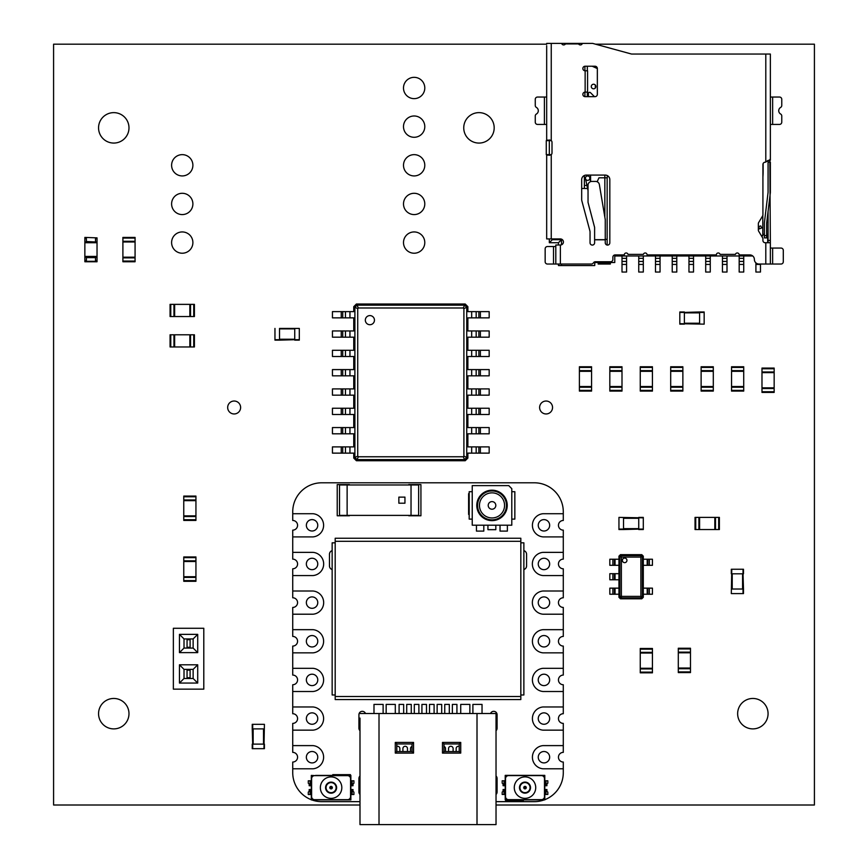<?xml version="1.0" encoding="UTF-8"?>
<svg xmlns="http://www.w3.org/2000/svg" width="868" height="868" viewBox="0 0 868 868"><rect width="100%" height="100%" fill="white"/><g stroke="black" fill="none" stroke-linecap="round" stroke-linejoin="round"><path stroke-width="1.3" d="M704.165 324.144L679.818 323.688L679.818 311.97L684.385 311.97L684.385 323.688L699.597 323.688L699.597 312.426L679.818 312.426M704.165 311.97L699.597 311.97L704.165 311.97L704.165 323.688M699.597 311.97L684.385 312.426M684.385 324.144L679.818 324.144L684.385 323.688M684.385 311.97L679.818 311.97M395.298 713.518L395.298 704.393L386.162 704.393L386.162 713.518M453.118 751.558L453.118 748.563A2.279 2.279 0 0 0 450.839 746.285A2.279 2.279 0 0 0 448.55 748.563L448.55 751.558M443.993 746.415A2.279 2.279 0 0 1 445.512 748.563L445.512 751.558M449.309 713.518L449.309 704.393L444.752 704.393L444.752 713.518M469.859 713.518L469.859 704.393L460.724 704.393L460.724 713.518M418.886 713.518L418.886 704.393L414.318 704.393L414.318 713.518M412.029 746.415A2.279 2.279 0 0 0 410.51 748.563L410.51 751.558M403.663 713.518L403.663 704.393L399.096 704.393L399.096 713.518M441.704 713.518L441.704 704.393L437.136 704.393L437.136 713.518M383.124 713.518L383.124 704.393L373.989 704.393L373.989 713.518M456.926 713.518L456.926 704.393L452.358 704.393L452.358 713.518M426.492 713.518L426.492 704.393L421.924 704.393L421.924 713.518M402.904 751.558L402.904 748.563A2.279 2.279 0 0 1 405.182 746.285A2.279 2.279 0 0 1 407.472 748.563L407.472 751.558M411.269 713.518L411.269 704.393L406.712 704.393L406.712 713.518M399.866 751.558L399.866 748.563A2.279 2.279 0 0 0 396.806 746.415M482.033 713.518L482.033 704.393L472.897 704.393L472.897 713.518M496.029 824.6L496.029 713.518L477.009 713.518L477.009 824.6L496.029 824.6M359.992 718.086L359.992 824.6L477.009 824.6M359.992 724.932L359.992 774.386M359.992 794.459A3.385 3.385 0 0 1 358.929 791.996L358.929 778.466A3.385 3.385 0 0 1 359.992 775.992L359.992 783.511M359.992 786.56L359.992 824.6M359.992 713.518L477.009 713.518M396.806 743.952L412.029 743.952L412.029 751.558L396.806 751.558L396.806 743.952L395.287 742.433L395.287 753.088L396.806 751.558M412.029 743.952L413.548 742.433L395.287 742.433M395.287 753.088L413.548 753.088L413.548 742.433M460.734 742.433L442.474 742.433L442.474 753.088L460.734 753.088L460.734 742.433L459.215 743.952L459.215 751.558L443.993 751.558L443.993 743.952L442.474 742.433M413.548 753.088L412.029 751.558M443.993 743.952L459.215 743.952M442.474 753.088L443.993 751.558M460.734 753.088L459.215 751.558M434.098 713.518L434.098 704.393L429.53 704.393L429.53 713.518M459.215 746.415A2.279 2.279 0 0 0 456.156 748.563L456.156 751.558M511.794 525.194L511.794 488.673L508.756 485.624L472.235 485.624L472.235 525.194L511.794 525.194M488.207 505.404A3.808 3.808 0 0 0 492.015 509.212A3.808 3.808 0 0 0 495.812 505.404A3.808 3.808 0 0 0 492.015 501.606A3.808 3.808 0 0 0 488.207 505.404M479.461 505.404A12.553 12.553 0 0 1 498.286 494.532A12.553 12.553 0 0 1 498.286 516.276A12.553 12.553 0 0 1 479.461 505.404M476.792 505.404A15.212 15.212 0 0 0 499.621 518.587A15.212 15.212 0 0 0 499.621 492.232A15.212 15.212 0 0 0 476.792 505.404M477.563 505.404A14.452 14.452 0 0 1 499.241 492.894A14.452 14.452 0 0 1 499.241 517.925A14.452 14.452 0 0 1 477.563 505.404M472.235 519.107L469.187 519.107L469.187 491.711L472.235 491.711M511.794 519.107L514.843 519.107L514.843 491.711L511.794 491.711M520.833 694.986L523.871 694.986L523.871 542.826L520.833 542.826L520.833 696.505L335.189 696.505L335.189 699.554L520.833 699.554L520.833 696.505M335.189 694.986L332.151 694.986L332.151 542.826L335.189 542.826L335.189 696.505M335.189 541.306L520.833 541.306L520.833 538.258L335.189 538.258L335.189 542.826M520.833 541.306L520.833 542.826M544.789 799.688A28.991 28.991 0 0 0 563.289 772.672L563.289 768.798L542.988 768.798A11.642 11.642 0 0 1 542.988 745.612L563.289 745.612L563.289 730.151L542.988 730.151A11.642 11.642 0 0 1 542.988 706.964L563.289 706.964L563.289 691.503L542.988 691.503A11.642 11.642 0 0 1 542.988 668.317L563.289 668.317L563.289 652.855L542.988 652.855A11.642 11.642 0 0 1 542.988 629.669L563.289 629.669L563.289 614.208L542.988 614.208A11.642 11.642 0 0 1 542.988 591.01L563.289 591.01L563.289 575.56L542.988 575.56A11.642 11.642 0 0 1 542.988 552.363L563.289 552.363L563.289 536.901L542.988 536.901A11.642 11.642 0 0 1 542.988 513.715L563.289 513.715L563.289 511.784A28.991 28.991 0 0 0 534.297 482.792L321.724 482.792A28.991 28.991 0 0 0 292.733 511.784L292.733 513.715L313.033 513.715A11.642 11.642 0 0 1 313.033 536.901L292.733 536.901L292.733 552.363L313.033 552.363A11.642 11.642 0 0 1 313.033 575.56L292.733 575.56L292.733 591.01L313.033 591.01A11.642 11.642 0 0 1 313.033 614.208L292.733 614.208L292.733 629.669L313.033 629.669A11.642 11.642 0 0 1 313.033 652.855L292.733 652.855L292.733 668.317L313.033 668.317A11.642 11.642 0 0 1 313.033 691.503L292.733 691.503L292.733 706.964L313.033 706.964A11.642 11.642 0 0 1 313.033 730.151L292.733 730.151L292.733 745.612L313.033 745.612A11.642 11.642 0 0 1 313.033 768.798L292.733 768.798L292.733 772.672A28.991 28.991 0 0 0 311.308 799.721M311.796 799.905A28.991 28.991 0 0 0 321.724 801.652L359.992 801.652M496.029 801.652L534.297 801.652A28.991 28.991 0 0 0 544.301 799.873M420.926 484.583L420.926 515.776L408.752 515.776L420.926 515.776L420.926 484.583L408.752 484.583L420.926 484.583M337.229 515.776L337.229 484.583L349.403 484.583L337.229 484.583L337.229 515.776L349.403 515.776L337.229 515.776M483.801 525.194L483.801 531.107L476.456 531.107L476.456 525.194M495.823 525.194L495.823 529.675L487.935 529.675L487.935 525.194M507.379 525.194L507.379 531.107L500.033 531.107L500.033 525.194M514.843 493.697L514.843 514.409M469.187 514.409L468.611 514.409L468.611 493.697L469.187 493.697M496.029 775.992A3.385 3.385 0 0 1 497.093 778.466L497.093 791.996A3.385 3.385 0 0 1 496.029 794.459M359.992 730.682A3.385 3.385 0 0 1 358.929 728.219L358.929 714.69A3.385 3.385 0 0 1 365.482 713.518M490.539 713.518A3.385 3.385 0 0 1 497.093 714.69L497.093 728.219A3.385 3.385 0 0 1 496.029 730.682M332.151 569.571A3.863 3.863 0 0 1 329.46 565.893L329.46 554.294A3.863 3.863 0 0 1 332.151 550.616M523.871 550.616A3.863 3.863 0 0 1 526.572 554.294L526.572 565.893A3.863 3.863 0 0 1 523.871 569.571M563.289 591.01L563.289 597.781A4.828 4.828 0 0 0 558.45 602.609A4.828 4.828 0 0 0 563.289 607.437L563.289 614.208M563.289 629.669L563.289 636.428A4.828 4.828 0 0 0 558.45 641.257A4.828 4.828 0 0 0 563.289 646.085L563.289 652.855M563.289 552.363L563.289 559.133A4.828 4.828 0 0 0 558.45 563.961A4.828 4.828 0 0 0 563.289 568.79L563.289 575.56M563.289 513.715L563.289 520.474A4.828 4.828 0 0 0 558.45 525.314A4.828 4.828 0 0 0 563.289 530.142L563.289 536.901M292.733 536.901L292.733 530.142A4.828 4.828 0 0 0 297.572 525.314A4.828 4.828 0 0 0 292.733 520.474L292.733 513.715M292.733 575.56L292.733 568.79A4.828 4.828 0 0 0 297.572 563.961A4.828 4.828 0 0 0 292.733 559.133L292.733 552.363M292.733 614.208L292.733 607.437A4.828 4.828 0 0 0 297.572 602.609A4.828 4.828 0 0 0 292.733 597.781L292.733 591.01M292.733 652.855L292.733 646.085A4.828 4.828 0 0 0 297.572 641.257A4.828 4.828 0 0 0 292.733 636.428L292.733 629.669M292.733 691.503L292.733 684.744A4.828 4.828 0 0 0 297.572 679.904A4.828 4.828 0 0 0 292.733 675.076L292.733 668.317M312.068 685.611A5.707 5.707 0 0 0 317.004 677.051A5.707 5.707 0 0 0 307.12 677.051A5.707 5.707 0 0 0 312.068 685.611M317.764 525.314A5.707 5.707 0 0 0 309.214 520.366A5.707 5.707 0 0 0 309.214 530.25A5.707 5.707 0 0 0 317.764 525.314M543.954 646.964A5.707 5.707 0 0 0 548.901 638.403A5.707 5.707 0 0 0 539.017 638.403A5.707 5.707 0 0 0 543.954 646.964M563.289 745.612L563.289 752.372A4.828 4.828 0 0 0 558.45 757.211A4.828 4.828 0 0 0 563.289 762.039L563.289 768.798M538.258 757.211A5.707 5.707 0 0 0 546.807 762.147A5.707 5.707 0 0 0 546.807 752.263A5.707 5.707 0 0 0 538.258 757.211M543.954 608.316A5.707 5.707 0 0 0 548.901 599.755A5.707 5.707 0 0 0 539.017 599.755A5.707 5.707 0 0 0 543.954 608.316M312.068 569.668A5.707 5.707 0 0 0 317.004 561.108A5.707 5.707 0 0 0 307.12 561.108A5.707 5.707 0 0 0 312.068 569.668M292.733 730.151L292.733 723.391A4.828 4.828 0 0 0 297.572 718.563A4.828 4.828 0 0 0 292.733 713.724L292.733 706.964M312.068 724.259A5.707 5.707 0 0 0 317.004 715.709A5.707 5.707 0 0 0 307.12 715.709A5.707 5.707 0 0 0 312.068 724.259M312.068 646.964A5.707 5.707 0 0 0 317.004 638.403A5.707 5.707 0 0 0 307.12 638.403A5.707 5.707 0 0 0 312.068 646.964M543.954 531.021A5.707 5.707 0 0 0 548.901 522.46A5.707 5.707 0 0 0 539.017 522.46A5.707 5.707 0 0 0 543.954 531.021M563.289 668.317L563.289 675.076A4.828 4.828 0 0 0 558.45 679.904A4.828 4.828 0 0 0 563.289 684.744L563.289 691.503M543.954 685.611A5.707 5.707 0 0 0 548.901 677.051A5.707 5.707 0 0 0 539.017 677.051A5.707 5.707 0 0 0 543.954 685.611M563.289 706.964L563.289 713.724A4.828 4.828 0 0 0 558.45 718.563A4.828 4.828 0 0 0 563.289 723.391L563.289 730.151M543.954 712.856A5.707 5.707 0 0 0 539.017 721.406A5.707 5.707 0 0 0 548.901 721.406A5.707 5.707 0 0 0 543.954 712.856M543.954 569.668A5.707 5.707 0 0 0 548.901 561.108A5.707 5.707 0 0 0 539.017 561.108A5.707 5.707 0 0 0 543.954 569.668M312.068 608.316A5.707 5.707 0 0 0 317.004 599.755A5.707 5.707 0 0 0 307.12 599.755A5.707 5.707 0 0 0 312.068 608.316M292.733 768.798L292.733 762.039A4.828 4.828 0 0 0 297.572 757.211A4.828 4.828 0 0 0 292.733 752.372L292.733 745.612M312.068 762.918A5.707 5.707 0 0 0 317.004 754.357A5.707 5.707 0 0 0 307.12 754.357A5.707 5.707 0 0 0 312.068 762.918M315.572 775.634L311.308 775.406L311.308 792.592A3.96 3.96 0 0 1 311.612 792.582M350.564 792.582A3.96 3.96 0 0 1 350.867 792.592L350.867 775.406L346.614 775.634M333.583 775.406L333.583 774.647L332.759 774.647L332.759 775.406M350.412 775.406L350.412 774.647L333.583 774.647M310.093 794.502L310.093 789.555L309.182 789.555L309.182 790.694A1.519 1.519 0 0 1 308.27 792.093L308.27 794.502L311.308 794.502M310.093 789.555L311.308 789.555M311.308 792.592L311.308 799.905L350.867 799.905L350.867 792.592M311.308 785.746L309.182 785.746L309.182 784.607A1.519 1.519 0 0 0 308.27 783.218L308.27 780.809L311.308 780.809M349.598 775.406L349.598 774.647M350.867 785.746L353.005 785.746L353.005 784.607A1.519 1.519 0 0 1 353.916 783.218L353.916 780.809L350.867 780.809M350.867 794.502L353.916 794.502L353.916 792.093A1.519 1.519 0 0 1 353.005 790.694L353.005 789.555L350.867 789.555M310.093 785.746L310.093 780.809M352.093 780.809L352.093 785.746M352.093 789.555L352.093 794.502M314.661 799.678L347.526 799.678A3.038 3.038 0 0 0 350.564 796.629L350.564 778.672A3.038 3.038 0 0 0 347.526 775.634L314.661 775.634A3.038 3.038 0 0 0 311.612 778.672L311.612 796.629A3.038 3.038 0 0 0 314.661 799.678M315.572 775.406L346.614 775.406M540.525 799.645L544.789 799.873L544.789 782.676A3.96 3.96 0 0 1 544.486 782.686M505.523 782.686A3.96 3.96 0 0 1 505.219 782.676L505.219 799.873L509.483 799.645M522.514 799.873L522.514 800.632L523.328 800.632L523.328 799.873M505.675 799.873L505.675 800.632L522.514 800.632M546.005 780.777L546.005 785.724L546.916 785.724L546.916 784.585A1.519 1.519 0 0 1 547.827 783.186L547.827 780.777L544.789 780.777M546.005 785.724L544.789 785.724M544.789 782.676L544.789 775.374L505.219 775.374L505.219 782.676M544.789 789.522L546.916 789.522L546.916 790.672A1.519 1.519 0 0 0 547.827 792.061L547.827 794.47L544.789 794.47M506.5 799.873L506.5 800.632M505.219 789.522L503.093 789.522L503.093 790.672A1.519 1.519 0 0 1 502.181 792.061L502.181 794.47L505.219 794.47M505.219 780.777L502.181 780.777L502.181 783.186A1.519 1.519 0 0 1 503.093 784.585L503.093 785.724L505.219 785.724M546.005 789.522L546.005 794.47M504.004 794.47L504.004 789.522M504.004 785.724L504.004 780.777M541.437 775.601L508.572 775.601A3.038 3.038 0 0 0 505.523 778.65L505.523 796.596A3.038 3.038 0 0 0 508.572 799.645L541.437 799.645A3.038 3.038 0 0 0 544.486 796.596L544.486 778.65A3.038 3.038 0 0 0 541.437 775.601M540.525 799.873L509.483 799.873M404.944 503.201L398.857 503.201L398.857 497.114L404.944 497.114L404.944 503.201L404.944 497.114L398.857 497.114L398.857 503.201L404.944 503.201M347.124 515.397L347.124 484.962L339.518 484.962L339.518 515.397L418.636 515.397L418.636 484.962L411.031 484.962L411.031 515.397L411.031 484.962L347.124 484.962L347.124 515.397M97.032 261.756L84.858 261.756L97.032 261.756L97.032 260.617L95.513 260.617L95.513 257.188L97.032 257.188L97.032 237.865L84.858 237.409L97.032 237.865M84.858 261.756L84.858 257.188L95.513 257.188M84.858 257.188L84.858 256.429L97.032 256.429M97.032 260.617L97.032 257.188M84.858 256.429L84.858 242.736L97.032 242.736M84.858 242.736L84.858 241.977L97.032 241.977M84.858 260.617L86.388 260.617L86.388 257.188M84.858 241.977L84.858 237.865M95.513 241.977L86.388 241.521L86.388 238.548L84.858 238.548M97.032 238.548L95.513 238.548L95.513 241.521M652.432 367.435L652.432 391.088L640.259 391.088L640.259 366.752L652.432 366.752L652.432 367.435L640.259 367.435M652.432 386.531L640.259 386.531M652.432 371.309L640.259 371.309M682.866 367.435L682.866 391.088L670.693 391.088L670.693 366.752L682.866 366.752L682.866 367.435L670.693 367.435M682.866 386.531L670.693 386.531M682.866 371.309L670.693 371.309M195.94 496.084L183.766 496.084L195.94 496.084L195.94 520.431L183.766 520.431L183.766 519.748L195.94 519.748M183.766 496.084L183.766 499.968L195.94 499.968M183.766 519.748L183.766 499.968M183.766 500.652L195.94 500.652M183.766 515.863L195.94 515.863M279.529 328.429L299.308 328.429L299.308 340.147L294.74 340.147L294.74 328.429L279.529 328.429L279.529 339.692L299.308 339.692M274.961 340.147L279.529 340.147L274.961 340.147L274.961 328.429M279.529 340.147L294.74 339.692M299.308 328.429L294.74 328.429M294.74 340.147L299.308 340.147M356.412 304.006L465.205 304.006L467.874 306.675L467.874 311.623L471.671 311.623L471.671 317.862L467.874 317.862L467.874 330.947L471.671 330.947L471.671 337.185L467.874 337.185L467.874 350.271L471.671 350.271L471.671 356.509L467.874 356.509L467.874 369.594L471.671 369.594L471.671 375.833L467.874 375.833L467.874 388.918L471.671 388.918L471.671 395.157L467.874 395.157L467.874 408.242L471.671 408.242L471.671 414.481L467.874 414.481L467.874 427.566L471.671 427.566L471.671 433.805L467.874 433.805L467.874 446.89L471.671 446.89L471.671 453.129L467.874 453.129L467.874 458.076L465.205 460.734L356.412 460.734L353.753 458.076L353.753 453.129L349.945 453.129L349.945 446.89L353.753 446.89L353.753 433.805L349.945 433.805L349.945 427.566L353.753 427.566L353.753 414.481L349.945 414.481L349.945 408.242L353.753 408.242L353.753 395.157L349.945 395.157L349.945 388.918L353.753 388.918L353.753 375.833L349.945 375.833L349.945 369.594L353.753 369.594L353.753 356.509L349.945 356.509L349.945 350.271L353.753 350.271L353.753 337.185L349.945 337.185L349.945 330.947L353.753 330.947L353.753 317.862L349.945 317.862L349.945 311.623L353.753 311.623L353.753 306.675L356.412 304.006M466.734 457.501L464.64 459.595L356.987 459.595L354.893 457.501L354.893 307.239L356.987 305.156L464.64 305.156L466.734 307.239L466.734 457.501L463.903 456.091L463.219 456.763L358.397 456.763L357.724 456.091L357.724 308.661L358.397 307.988L463.219 307.988L463.903 308.661L463.903 456.091M354.893 307.239L357.724 308.661M354.893 457.501L357.724 456.091M356.987 305.156L358.397 307.988M464.64 305.156L463.219 307.988M466.734 307.239L463.903 308.661M341.243 453.129L341.243 446.89L332.444 446.89L332.444 453.129L349.945 453.129M341.243 446.89L349.945 446.89M341.243 433.805L341.243 427.566L332.444 427.566L332.444 433.805L349.945 433.805M341.243 427.566L349.945 427.566M341.243 414.481L341.243 408.242L332.444 408.242L332.444 414.481L349.945 414.481M341.243 408.242L349.945 408.242M341.243 395.157L341.243 388.918L332.444 388.918L332.444 395.157L349.945 395.157M341.243 388.918L349.945 388.918M341.243 375.833L341.243 369.594L332.444 369.594L332.444 375.833L349.945 375.833M341.243 369.594L349.945 369.594M341.243 356.509L341.243 350.271L332.444 350.271L332.444 356.509L349.945 356.509M341.243 350.271L349.945 350.271M341.243 337.185L341.243 330.947L332.444 330.947L332.444 337.185L349.945 337.185M341.243 330.947L349.945 330.947M341.243 317.862L341.243 311.623L332.444 311.623L332.444 317.862L349.945 317.862M341.243 311.623L349.945 311.623M480.373 311.623L480.373 317.862L489.172 317.862L489.172 311.623L471.671 311.623M480.373 317.862L471.671 317.862M480.373 330.947L480.373 337.185L489.172 337.185L489.172 330.947L471.671 330.947M480.373 337.185L471.671 337.185M480.373 350.271L480.373 356.509L489.172 356.509L489.172 350.271L471.671 350.271M480.373 356.509L471.671 356.509M480.373 369.594L480.373 375.833L489.172 375.833L489.172 369.594L471.671 369.594M480.373 375.833L471.671 375.833M480.373 388.918L480.373 395.157L489.172 395.157L489.172 388.918L471.671 388.918M480.373 395.157L471.671 395.157M480.373 408.242L480.373 414.481L489.172 414.481L489.172 408.242L471.671 408.242M480.373 414.481L471.671 414.481M480.373 427.566L480.373 433.805L489.172 433.805L489.172 427.566L471.671 427.566M480.373 433.805L471.671 433.805M480.373 446.89L480.373 453.129L489.172 453.129L489.172 446.89L471.671 446.89M480.373 453.129L471.671 453.129M356.987 459.595L358.397 456.763M464.64 459.595L463.219 456.763M203.796 689.149L203.796 628.28L173.361 628.28L173.361 689.149L203.796 689.149M197.709 683.062L197.709 664.801L179.448 664.801L179.448 683.062L197.709 683.062L193.141 678.494L193.141 669.369L184.016 669.369L184.016 678.494L193.141 678.494M197.709 652.627L197.709 634.367L179.448 634.367L179.448 652.627L197.709 652.627L193.141 648.07L193.141 638.935L184.016 638.935L184.016 648.07L193.141 648.07M197.709 664.801L193.141 669.369M179.448 664.801L184.016 669.369M179.448 683.062L184.016 678.494M197.709 634.367L193.141 638.935M179.448 634.367L184.016 638.935M179.448 652.627L184.016 648.07M187.054 678.494L187.054 669.369M187.054 670.129L190.103 670.129L190.103 669.369M190.103 678.494L190.103 670.129M187.054 677.734L190.103 677.734M187.054 648.07L187.054 638.935M187.054 639.694L190.103 639.694L190.103 638.935M190.103 648.07L190.103 639.694M187.054 647.3L190.103 647.3M591.564 367.435L591.564 391.088L579.39 391.088L579.39 366.752L591.564 366.752L591.564 367.435L579.39 367.435M591.564 386.531L579.39 386.531M591.564 371.309L579.39 371.309M170.757 304.364L194.421 304.364L194.421 316.538L170.074 316.538L170.074 304.364L170.757 304.364L170.757 316.538M189.853 304.364L189.853 316.538M170.074 304.364L170.074 316.538M174.642 304.364L174.642 316.538M170.757 334.788L194.421 334.788L194.421 346.961L170.074 346.961L170.074 334.788L170.757 334.788L170.757 346.961M189.853 334.788L189.853 346.961M170.074 334.788L170.074 346.961M174.642 334.788L174.642 346.961M624.656 562.659A2.279 2.279 0 0 1 622.378 560.37A2.279 2.279 0 0 1 624.656 558.091A2.279 2.279 0 0 1 626.946 560.37A2.279 2.279 0 0 1 624.656 562.659A2.279 2.279 0 0 0 626.946 560.37A2.279 2.279 0 0 0 624.656 558.091A2.279 2.279 0 0 0 622.378 560.37A2.279 2.279 0 0 0 624.656 562.659M641.799 554.663L620.457 554.663L618.949 556.171L618.949 597.293L619.871 596.381A1.519 1.476 45 0 0 621.369 597.878L640.888 597.878A1.519 1.476 -45 0 0 642.385 596.381L642.385 557.082A1.519 1.476 -135 0 0 640.888 555.585L621.369 555.585A1.519 1.476 135 0 0 619.871 557.082L619.871 596.381L640.888 596.381L640.888 557.082L621.369 557.082L621.369 597.878L620.457 598.79L641.799 598.79L640.888 596.381L643.296 597.293L643.296 556.171L640.888 557.082L640.888 555.585L641.799 554.663L643.296 556.171M643.296 597.293L641.799 598.79M620.457 598.79L618.949 597.293M615.054 565.318L609.824 565.318L609.824 559.231L615.054 559.231L615.054 565.318L618.949 565.318L618.949 559.231L615.054 559.231M615.054 594.233L609.824 594.233L609.824 588.146L615.054 588.146L615.054 594.233L618.949 594.233L618.949 588.146L615.054 588.146M615.054 579.77L609.824 579.77L609.824 573.683L615.054 573.683L615.054 579.77L618.949 579.77L618.949 573.683L615.054 573.683M647.854 594.233L647.202 594.233L647.202 588.146L647.854 588.146L647.854 594.233L652.432 594.233L652.432 588.146L647.854 588.146M647.202 588.146L643.296 588.146L643.296 594.233L647.202 594.233M647.854 565.318L647.202 565.318L647.202 559.231L647.854 559.231L647.854 565.318L652.432 565.318L652.432 559.231L647.854 559.231M647.202 559.231L643.296 559.231L643.296 565.318L647.202 565.318M618.949 517.393L643.296 517.849L643.296 529.556L638.74 529.556L638.74 517.849L623.517 517.849L623.517 529.1L643.296 529.1M618.949 529.556L623.517 529.556L618.949 529.556L618.949 517.849M623.517 529.556L638.74 529.1M638.74 517.393L643.296 517.393L638.74 517.849M638.74 529.556L643.296 529.556M122.898 261.073L122.898 237.409L135.072 237.409L135.072 261.756L122.898 261.756L122.898 261.073L135.072 261.073M122.898 241.977L135.072 241.977M122.898 257.188L135.072 257.188M718.693 529.556L695.04 529.556L695.04 517.393L719.377 517.393L719.377 529.556L718.693 529.556L718.693 517.393M699.597 529.556L699.597 517.393M714.82 529.556L714.82 517.393M713.301 367.435L713.301 391.088L701.127 391.088L701.127 366.752L713.301 366.752L713.301 367.435L701.127 367.435M713.301 386.531L701.127 386.531M713.301 371.309L701.127 371.309M774.158 368.759L774.158 392.423L761.985 392.423L761.985 368.075L774.158 368.075L774.158 368.759L761.985 368.759M774.158 387.855L761.985 387.855M774.158 372.643L761.985 372.643M621.998 367.435L621.998 391.088L609.824 391.088L609.824 366.752L621.998 366.752L621.998 367.435L609.824 367.435M621.998 386.531L609.824 386.531M621.998 371.309L609.824 371.309M731.312 593.593L731.767 569.245L743.485 569.245L743.485 573.813L731.767 573.813L731.767 589.025L743.03 589.025L743.03 569.245M743.485 593.593L743.485 589.025L743.485 593.593L731.767 593.593M743.485 589.025L743.03 573.813M731.312 573.813L731.312 569.245L731.767 573.813M743.485 573.813L743.485 569.245M690.472 648.928L690.472 672.591L678.299 672.591L678.299 648.244L690.472 648.244L690.472 648.928L678.299 648.928M690.472 668.034L678.299 668.034M690.472 648.244L678.299 648.244M690.472 652.812L678.299 652.812M183.766 580.616L183.766 556.952L195.94 556.952L195.94 581.3L183.766 581.3L183.766 580.616L195.94 580.616M183.766 561.52L195.94 561.52M183.766 576.732L195.94 576.732M765.793 54.055L770.361 54.055L770.361 160.222L768.071 160.385L765.793 162.066L765.793 54.055L631.578 54.055L592.67 43.4L551.245 43.4L551.245 140.605L546.677 140.019L546.677 45.678M549.325 155.242L549.325 140.627L551.267 140.627M549.325 140.019L549.325 140.627L546.276 140.627L546.276 154.634L551.267 154.634M552.363 238.928L552.363 239.687L561.498 239.687L561.498 244.798M561.498 264.035L561.498 265.554L594.743 265.554L594.743 262.516L614.772 262.516L614.772 255.973L752.74 255.973M761.909 236.628L761.377 235.738M607.144 245.047L607.144 177.821M592.67 43.4L612.124 48.727M595.719 66.326L595.719 67.812M604.844 217.195L604.844 177.821L607.264 177.821L607.264 175.542M561.498 265.554L558.45 265.554L558.45 264.035M558.45 245.015L558.45 242.736L549.325 242.736L549.325 238.928M766.661 234.36L767.692 234.36L767.692 242.736M761.909 235.738L762.82 235.738L762.82 234.36L764.382 234.36M770.361 258.707L770.361 248.671M762.82 215.448L762.82 234.36M770.361 138.5L770.361 150.674M607.144 239.351L605.256 239.351M770.361 64.85L770.361 77.024M546.677 66.228L546.677 54.055M546.677 232.082L546.677 215.34M555.802 257.948L555.802 251.861M558.45 242.736L561.498 239.687M552.363 239.687L549.325 242.736M590.598 175.086A10.6 10.6 0 0 0 590.587 175.694L590.587 181.369M586.931 185.427L584.381 185.427M581.679 188.475L587.582 188.475M597.173 181.759L598.942 177.821L604.844 177.821L604.844 175.086M592.215 66.228L597.347 68.561M594.461 96.652L590.468 92.659A1.215 1.215 0 0 0 588.395 93.516L588.395 96.652M584.381 175.477L584.381 188.475M595.871 86.518A2.279 2.279 0 0 0 592.443 84.543A2.279 2.279 0 0 0 592.443 88.503A2.279 2.279 0 0 0 595.871 86.518M688.953 255.973L688.964 258.339L693.521 258.339L693.521 255.973M693.521 258.339L693.521 272.042L688.964 272.042L688.964 261.387M688.964 258.339L688.964 261.442L693.521 261.387M655.481 255.973L655.481 258.339L660.049 258.339L660.049 255.973M660.049 258.339L660.049 261.387M655.481 258.339L655.481 261.442L660.049 261.442L660.049 272.042L655.481 272.042L655.481 261.387M710.263 255.973L710.263 258.339L705.695 258.339L705.695 255.973M705.695 264.425L705.695 272.042L710.263 272.042L710.263 264.425L705.695 264.425L705.695 261.387M705.695 258.339L705.695 261.442L710.263 261.387M710.263 258.339L710.263 264.425M743.735 255.973L743.735 258.339L739.178 258.339L739.178 255.973M739.178 264.425L739.178 272.042L743.735 272.042L743.735 264.425L739.178 264.425L739.178 261.387M739.178 258.339L739.178 261.442L743.735 261.387M743.735 258.339L743.735 264.425M622.009 255.973L622.009 272.042L626.577 272.042L626.577 264.425L622.009 264.425M622.009 258.339L626.577 258.339L626.577 255.973M626.577 258.339L626.577 261.442L622.009 261.387M626.577 264.425L626.577 261.387M755.909 264.425L755.909 272.042L760.476 272.042L760.476 264.425L755.909 264.425L755.909 262.885M762.798 215.524L762.798 234.447A1.541 1.541 0 0 1 762.093 235.738M763.124 163.553L763.124 171.593A70.091 70.091 0 0 1 762.918 176.953M758.35 226.722A9.494 9.494 0 0 0 758.567 226.667L759.619 228.761L761.757 227.937L760.726 225.897L761.757 227.937L759.619 228.761A11.772 11.772 0 0 1 758.35 229.043M758.567 226.667L760.726 225.897L758.567 226.667M727.004 255.973L727.004 258.339L722.436 258.339L722.436 255.973M722.436 264.425L722.436 272.042L727.004 272.042L727.004 264.425L722.436 264.425L722.436 261.387M722.436 258.339L722.436 261.442L727.004 261.387M727.004 258.339L727.004 264.425M598.182 262.516L598.182 264.035L610.356 264.035L610.356 262.516M595.307 85.021L595.307 88.026M594.113 66.228L594.113 67.086M598.182 263.503L610.356 263.503M638.74 255.973L638.74 258.339L643.307 258.339L643.307 255.973M643.307 258.339L643.307 261.387M638.74 258.339L638.74 261.442L643.307 261.442L643.307 272.042L638.74 272.042L638.74 261.387M672.223 255.973L672.223 258.339L676.79 258.339L676.79 255.973M676.79 258.339L676.79 261.387M672.223 258.339L672.223 261.442L676.79 261.442L676.79 272.042L672.223 272.042L672.223 261.387M587.354 66.228A3.776 3.776 0 0 0 587.332 66.63L587.332 70.785M587.332 92.095L587.332 96.652M584.902 70.775L584.902 66.63A6.217 6.217 0 0 1 584.913 66.239M584.902 96.641L584.902 92.106M585.499 178.624A2.203 2.203 0 0 1 587.191 176.009A2.203 2.203 0 0 1 589.806 177.712A2.203 2.203 0 0 1 588.113 180.327A2.203 2.203 0 0 1 585.499 178.624L588.037 190.645M605.256 219.637L605.256 242.79A2.279 2.279 0 0 0 607.546 245.08A2.279 2.279 0 0 0 609.824 242.79L609.824 179.643A4.568 4.568 0 0 0 605.256 175.086L586.236 175.086A4.568 4.568 0 0 0 581.679 179.643L581.679 199.575A4.611 4.611 0 0 0 581.831 200.779L589.882 230.845A4.611 4.611 0 0 1 590.045 232.038L590.045 242.79A2.279 2.279 0 0 0 592.323 245.08A2.279 2.279 0 0 0 594.613 242.79L594.613 227.394L588.037 202.342L588.037 185.22A3.808 3.797 180 0 1 591.846 181.423L595.611 181.423A3.808 3.797 180 0 1 599.365 184.591L605.256 219.637M585.14 96.652L595.036 96.652A2.311 2.311 0 0 0 597.347 94.341L597.347 68.539A2.311 2.311 0 0 0 595.036 66.228L585.14 66.228A2.279 2.279 0 0 0 582.862 68.507A2.279 2.279 0 0 0 585.14 70.785L587.582 70.785L587.582 92.095L585.14 92.095A2.279 2.279 0 0 0 582.862 94.373A2.279 2.279 0 0 0 585.14 96.652M765.793 162.066A4.242 4.242 0 0 1 764.979 162.229A2.279 2.279 0 0 0 762.918 164.497L762.918 214.808A2.3 2.3 0 0 1 762.592 215.991L758.675 222.523A2.3 2.3 0 0 0 758.35 223.705L758.35 230.053A2.3 2.3 0 0 0 758.675 231.235L762.592 237.756A2.3 2.3 0 0 1 762.918 238.939L762.918 240.447A2.279 2.279 0 0 0 765.196 242.736L770.361 242.736L769.829 159.484M582.395 43.4A2.127 2.127 0 0 1 578.555 43.932L565.459 43.932A2.127 2.127 0 0 1 561.618 43.4M549.715 155.242L551.245 154.656L551.245 238.928L546.677 238.928L546.677 155.242L551.245 154.656A2.279 2.279 0 0 0 552.005 152.952L552.005 142.309A2.279 2.279 0 0 0 551.245 140.605L549.715 140.019M551.245 238.928L560.37 238.928A3.038 3.038 0 0 1 563.419 241.977A3.038 3.038 0 0 1 560.37 245.015L560.37 264.035L591.412 264.035A2.289 2.289 0 0 0 593.386 262.896A2.289 2.289 0 0 1 595.372 261.756L610.584 261.756A2.279 2.279 0 0 0 612.873 259.467L612.873 257.188A2.279 2.279 0 0 1 615.152 254.91L624.276 254.91A1.899 1.899 0 0 1 628.009 254.378L643.372 254.378A1.899 1.899 0 0 1 647.105 254.91L716.339 254.91A1.899 1.899 0 0 1 720.071 254.378L735.435 254.378A1.899 1.899 0 0 1 739.167 254.91L749.811 254.91A4.568 4.568 0 0 1 754.379 259.467A4.568 4.568 0 0 0 758.947 264.035L765.793 264.035L765.793 242.736M772.639 124.428L772.639 97.042L779.486 97.042A2.279 2.279 0 0 1 781.764 99.321L781.764 105.462A2.289 2.289 0 0 1 780.625 107.437A3.808 3.808 0 0 0 780.625 114.023A2.289 2.289 0 0 1 781.764 116.008L781.764 122.149A2.279 2.279 0 0 1 779.486 124.428L770.361 124.428M764.382 235.608L766.661 235.608L766.661 237.886L764.382 237.886L764.382 223.141A4.568 4.568 0 0 1 764.415 222.599L768.061 192.522A2.279 2.279 0 0 0 768.071 192.24L768.071 160.385M766.661 235.608L766.661 223.141A2.279 2.279 0 0 1 766.683 222.87L770.328 192.794A4.568 4.568 0 0 0 770.361 192.24L770.361 162.088L768.071 162.088M770.361 242.736L770.361 264.035L765.793 264.035M768.071 242.736L768.071 211.358M546.677 231.702L546.677 229.803M546.677 217.629L546.677 215.72M546.677 97.042L546.677 124.428L537.542 124.428A2.279 2.279 0 0 1 535.263 122.149L535.263 116.008A2.289 2.289 0 0 1 536.402 114.023A3.808 3.808 0 0 0 536.402 107.437A2.289 2.289 0 0 1 535.263 105.462L535.263 99.321A2.279 2.279 0 0 1 537.542 97.042L546.677 97.042M546.677 155.242L546.677 156.001M546.677 155.622L546.677 154.634M546.677 140.627L546.677 140.019M548.956 140.627L548.956 140.019M548.956 155.242L548.956 154.634M546.677 43.4L551.245 43.4M553.524 246.534L553.524 264.035L547.437 264.035A2.279 2.279 0 0 1 545.158 261.756L545.158 248.823A2.279 2.279 0 0 1 547.437 246.534L555.802 246.534L555.802 250.342M560.37 264.035L555.802 264.035L555.802 245.015L560.37 245.015M553.524 264.035L555.802 264.035L555.802 259.467M628.009 254.378L643.372 254.378M720.071 254.378L735.435 254.378M772.639 264.035L772.639 248.064L781.005 248.064A2.279 2.279 0 0 1 783.294 250.342L783.294 261.756A2.279 2.279 0 0 1 781.005 264.035L770.361 264.035M555.802 245.015L555.802 246.534M772.639 97.042L770.361 97.042M772.639 248.064L770.361 248.064M594.613 227.449L588.037 202.342M743.724 367.435L743.724 391.088L731.55 391.088L731.55 366.752L743.724 366.752L743.724 367.435L731.55 367.435M743.724 386.531L731.55 386.531M743.724 371.309L731.55 371.309M652.432 649.166L652.432 672.819L640.259 672.819L640.259 648.472L652.432 648.472L652.432 649.166L640.259 649.166M652.432 668.262L640.259 668.262M652.432 653.04L640.259 653.04M264.414 724.335L263.959 748.672L252.241 748.672L252.241 744.115L263.959 744.115L263.959 728.892L252.696 728.892L252.696 748.672M252.241 724.335L252.241 728.892L252.241 724.335L263.959 724.335M252.241 728.892L252.696 744.115M264.414 744.115L264.414 748.672L263.959 744.115M252.241 744.115L252.241 748.672M595.632 44.192L814.412 44.192L814.412 805.005L496.029 805.005M359.992 805.005L53.588 805.005L53.588 44.192L546.677 44.192M128.985 713.68A15.212 15.212 0 0 0 106.167 700.498A15.212 15.212 0 0 0 106.167 726.852A15.212 15.212 0 0 0 128.985 713.68M234.154 413.96A6.467 6.467 0 0 1 228.544 404.26A6.467 6.467 0 0 1 239.752 404.26A6.467 6.467 0 0 1 234.154 413.96M768.071 713.68A15.212 15.212 0 0 0 745.254 700.498A15.212 15.212 0 0 0 745.254 726.852A15.212 15.212 0 0 0 768.071 713.68M546.081 413.96A6.467 6.467 0 0 1 540.482 404.26A6.467 6.467 0 0 1 551.679 404.26A6.467 6.467 0 0 1 546.081 413.96M182.247 253.228A10.655 10.655 0 0 1 173.025 237.257A10.655 10.655 0 0 1 191.47 237.257A10.655 10.655 0 0 1 182.247 253.228M414.144 253.228A10.655 10.655 0 0 1 404.922 237.257A10.655 10.655 0 0 1 423.367 237.257A10.655 10.655 0 0 1 414.144 253.228M182.247 214.58A10.655 10.655 0 0 1 173.025 198.609A10.655 10.655 0 0 1 191.47 198.609A10.655 10.655 0 0 1 182.247 214.58M182.247 175.933A10.655 10.655 0 0 1 173.025 159.962A10.655 10.655 0 0 1 191.47 159.962A10.655 10.655 0 0 1 182.247 175.933M128.985 127.846A15.212 15.212 0 0 0 106.167 114.674A15.212 15.212 0 0 0 106.167 141.028A15.212 15.212 0 0 0 128.985 127.846M414.144 214.58A10.655 10.655 0 0 1 404.922 198.609A10.655 10.655 0 0 1 423.367 198.609A10.655 10.655 0 0 1 414.144 214.58M414.144 175.933A10.655 10.655 0 0 1 404.922 159.962A10.655 10.655 0 0 1 423.367 159.962A10.655 10.655 0 0 1 414.144 175.933M414.144 137.285A10.655 10.655 0 0 1 404.922 121.303A10.655 10.655 0 0 1 423.367 121.303A10.655 10.655 0 0 1 414.144 137.285M414.144 98.637A10.655 10.655 0 0 1 404.922 82.655A10.655 10.655 0 0 1 423.367 82.655A10.655 10.655 0 0 1 414.144 98.637M494.185 127.846A15.212 15.212 0 0 0 471.357 114.674A15.212 15.212 0 0 0 471.357 141.028A15.212 15.212 0 0 0 494.185 127.846M704.165 312.426L699.597 312.426M699.597 323.232L684.385 323.232M699.597 312.881L684.385 312.881M379.012 824.6L379.012 713.518M341.818 787.656A10.731 10.731 0 0 1 325.728 796.943A10.731 10.731 0 0 1 325.728 778.357A10.731 10.731 0 0 1 341.818 787.656M331.088 782.122A5.533 5.533 0 0 0 325.565 787.656A5.533 5.533 0 0 0 331.088 793.178A5.533 5.533 0 0 0 336.621 787.656A5.533 5.533 0 0 0 331.088 782.122M331.088 782.621A5.024 5.024 0 0 0 326.737 790.162A5.024 5.024 0 0 0 335.449 790.162A5.024 5.024 0 0 0 331.088 782.621M332.346 787.656A1.259 1.259 0 0 1 331.088 788.914A1.259 1.259 0 0 1 329.829 787.656A1.259 1.259 0 0 1 331.088 786.386A1.259 1.259 0 0 1 332.346 787.656M331.467 787.656L330.903 787.981L330.903 787.319L331.467 787.656M514.279 787.623A10.731 10.731 0 0 1 530.37 778.336A10.731 10.731 0 0 1 530.37 796.911A10.731 10.731 0 0 1 514.279 787.623M525.01 793.157A5.533 5.533 0 0 0 530.532 787.623A5.533 5.533 0 0 0 525.01 782.09A5.533 5.533 0 0 0 519.476 787.623A5.533 5.533 0 0 0 525.01 793.157M525.01 792.647A5.024 5.024 0 0 0 529.361 785.106A5.024 5.024 0 0 0 520.648 785.106A5.024 5.024 0 0 0 525.01 792.647M523.74 787.623A1.259 1.259 0 0 1 525.01 786.365A1.259 1.259 0 0 1 526.268 787.623A1.259 1.259 0 0 1 525.01 788.882A1.259 1.259 0 0 1 523.74 787.623M524.63 787.623L525.194 787.298L525.194 787.949L524.63 787.623M95.513 257.644L86.388 257.644M97.032 261.301L84.858 261.301M652.432 390.405L640.259 390.405M652.432 387.215L640.259 387.215M652.432 370.625L640.259 370.625M682.866 390.405L670.693 390.405M682.866 387.215L670.693 387.215M682.866 370.625L670.693 370.625M183.766 496.767L195.94 496.767M183.766 516.547L195.94 516.547M274.961 339.692L279.529 339.692M279.529 328.885L294.74 328.885M279.529 339.236L294.74 339.236M345.453 317.862L345.453 311.623M369.898 324.719A4.568 4.568 0 0 1 365.938 317.872A4.568 4.568 0 0 1 373.848 317.872A4.568 4.568 0 0 1 369.898 324.719M476.174 311.623L476.174 317.862M345.453 453.129L345.453 446.89M342.741 453.129L342.741 446.89M345.453 433.805L345.453 427.566M342.741 433.805L342.741 427.566M345.453 414.481L345.453 408.242M342.741 414.481L342.741 408.242M345.453 395.157L345.453 388.918M342.741 395.157L342.741 388.918M345.453 375.833L345.453 369.594M342.741 375.833L342.741 369.594M345.453 356.509L345.453 350.271M342.741 356.509L342.741 350.271M345.453 337.185L345.453 330.947M342.741 337.185L342.741 330.947M342.741 317.862L342.741 311.623M478.876 311.623L478.876 317.862M476.174 330.947L476.174 337.185M478.876 330.947L478.876 337.185M476.174 350.271L476.174 356.509M478.876 350.271L478.876 356.509M476.174 369.594L476.174 375.833M478.876 369.594L478.876 375.833M476.174 388.918L476.174 395.157M478.876 388.918L478.876 395.157M476.174 408.242L476.174 414.481M478.876 408.242L478.876 414.481M476.174 427.566L476.174 433.805M478.876 427.566L478.876 433.805M476.174 446.89L476.174 453.129M478.876 446.89L478.876 453.129M591.564 390.405L579.39 390.405M591.564 387.215L579.39 387.215M591.564 370.625L579.39 370.625M193.738 304.364L193.738 316.538M190.537 304.364L190.537 316.538M173.958 304.364L173.958 316.538M193.738 334.788L193.738 346.961M190.537 334.788L190.537 346.961M173.958 334.788L173.958 346.961M620.457 554.663L621.369 557.082L618.949 556.171M614.392 565.318L614.392 559.231M612.884 565.318L612.884 559.231M614.392 594.233L614.392 588.146M612.884 594.233L612.884 588.146M614.392 579.77L614.392 573.683M612.884 579.77L612.884 573.683M649.372 588.146L649.372 594.233M649.372 559.231L649.372 565.318M618.949 529.1L623.517 529.1M623.517 518.304L638.74 518.304M623.517 528.645L638.74 528.645M122.898 238.092L135.072 238.092M122.898 241.293L135.072 241.293M122.898 257.872L135.072 257.872M695.724 529.556L695.724 517.393M698.914 529.556L698.914 517.393M715.503 529.556L715.503 517.393M713.301 390.405L701.127 390.405M713.301 387.215L701.127 387.215M713.301 370.625L701.127 370.625M774.158 391.739L761.985 391.739M774.158 388.538L761.985 388.538M774.158 371.96L761.985 371.96M621.998 390.405L609.824 390.405M621.998 387.215L609.824 387.215M621.998 370.625L609.824 370.625M743.03 593.593L743.03 589.025M732.223 589.025L732.223 573.813M742.574 589.025L742.574 573.813M690.472 671.908L678.299 671.908M690.472 668.718L678.299 668.718M690.472 652.128L678.299 652.128M183.766 557.636L195.94 557.636M183.766 560.826L195.94 560.826M183.766 577.415L195.94 577.415M693.521 264.425L688.964 264.425M660.049 264.425L655.481 264.425M643.307 264.425L638.74 264.425M676.79 264.425L672.223 264.425M586.757 184.613L588.146 184.32M585.14 70.785L585.14 92.095M605.256 239.807L594.613 239.807M544.399 97.042L544.399 124.428M768.071 240.447L770.361 240.447M605.256 239.687L594.613 239.687M743.724 390.405L731.55 390.405M743.724 387.215L731.55 387.215M743.724 370.625L731.55 370.625M652.432 672.136L640.259 672.136M652.432 668.946L640.259 668.946M652.432 652.356L640.259 652.356M252.696 724.335L252.696 728.892M263.503 728.892L263.503 744.115M253.152 728.892L253.152 744.115M590.641 181.618L589.806 177.712"/></g></svg>
